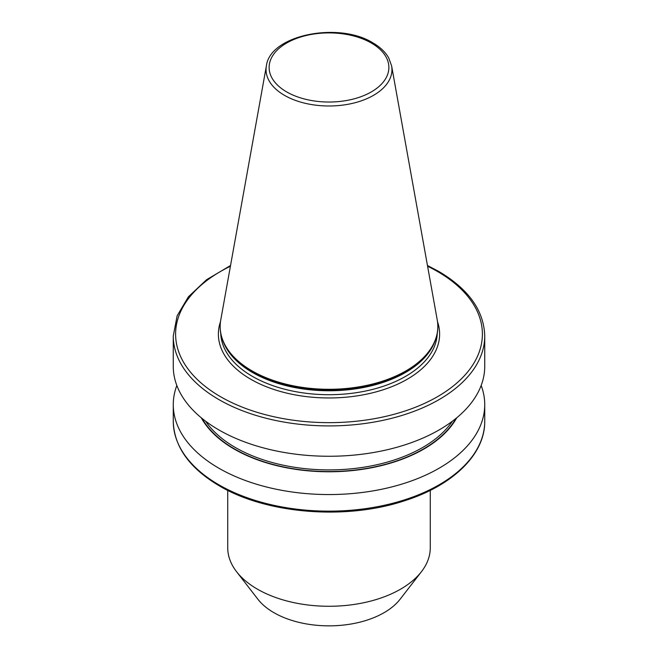 <?xml version="1.0" encoding="UTF-8"?>
<svg xmlns="http://www.w3.org/2000/svg" width="658" height="658" viewBox="0 0 658 658"><rect width="100%" height="100%" fill="white"/><g stroke="black" fill="none" stroke-linecap="round" stroke-linejoin="round"><path stroke-width="0.99" d="M391.617 65.89L437.241 319.985A108.825 62.831 180 0 1 437.825 326.467A108.825 62.831 180 0 1 370.643 384.511A108.825 62.831 180 0 1 252.047 370.89A108.825 62.831 180 0 1 220.175 326.467A108.825 62.831 180 0 1 220.759 319.985L266.383 65.89A62.954 36.346 180 0 0 284.486 95.344A62.954 36.346 180 0 0 356.06 102.459A62.954 36.346 180 0 0 391.617 65.89L388.722 57.92C385.391 52.056 380.11 47.039 372.889 42.869C338.755 21.443 270.035 34.808 266.383 65.89M437.825 326.713A108.825 62.831 180 0 1 437.825 326.968A108.825 62.831 180 0 1 428.342 352.622A108.825 62.831 180 0 1 252.047 371.4A108.825 62.831 180 0 1 229.658 352.622A108.825 62.831 180 0 1 220.175 326.968A108.825 62.831 180 0 1 220.175 326.713M484.732 335.999L484.732 366.358A155.732 89.907 180 0 1 388.598 449.422A155.732 89.907 180 0 1 218.884 429.929A155.732 89.907 180 0 1 173.268 366.358L173.268 335.999A155.732 89.907 180 0 0 218.884 399.579A155.732 89.907 180 0 0 388.598 419.072A155.732 89.907 180 0 0 484.732 335.999C483.967 310.625 468.603 289.076 438.631 271.359L427.461 265.503M456.751 417.781A134.01 77.373 180 0 1 234.24 449.11A134.01 77.373 180 0 1 201.249 417.781M481.163 385.498A155.732 89.907 180 0 1 484.732 404.645A155.732 89.907 180 0 1 388.598 487.71A155.732 89.907 180 0 1 218.884 468.225A155.732 89.907 180 0 1 173.268 404.645A155.732 89.907 180 0 1 176.838 385.498M430.266 490.366L430.266 547.81A101.266 58.463 180 0 1 421.449 571.679A101.266 58.463 180 0 1 257.393 589.149A101.266 58.463 180 0 1 236.551 571.679A101.266 58.463 180 0 1 227.734 547.81L227.734 490.366M421.449 571.679L400.097 599.241A77.883 44.966 180 0 1 273.925 612.68A77.883 44.966 180 0 1 257.903 599.241L236.551 571.679M230.407 266.251A153.396 88.559 0 0 0 220.537 396.716A153.396 88.559 0 0 0 437.463 396.716A153.396 88.559 0 0 0 437.463 271.474A153.396 88.559 0 0 0 427.593 266.251M218.884 484.814A155.732 89.907 0 0 0 388.598 504.299A155.732 89.907 0 0 0 484.732 421.235C485.168 454.242 452.819 485.637 404.176 500.886C345.73 520.305 266.465 513.914 219.369 485.884C189.397 468.159 174.033 446.609 173.268 421.235A155.732 89.907 0 0 0 218.884 484.814M286.666 91.906A59.87 34.561 0 0 0 371.334 91.906A59.87 34.561 0 0 0 371.334 43.025A59.87 34.561 0 0 0 286.666 43.025A59.87 34.561 0 0 0 286.666 91.906M428.235 352.762A108.595 62.699 180 0 1 428.128 352.894A108.595 62.699 180 0 1 252.211 371.63A108.595 62.699 180 0 1 229.872 352.894A108.595 62.699 180 0 1 229.765 352.762M434.222 342.999A108.282 62.518 180 0 1 358.265 388.442A108.282 62.518 180 0 1 252.433 372.461A108.282 62.518 180 0 1 223.778 342.999M437.257 333.359A108.282 62.518 180 0 1 369.492 390.169A108.282 62.518 180 0 1 252.433 376.392A108.282 62.518 180 0 1 220.743 333.359M437.512 321.696A110.618 63.867 180 0 1 381.097 390.433A110.618 63.867 180 0 1 250.78 379.255A110.618 63.867 180 0 1 220.488 321.696M452.391 421.21A132.431 76.46 180 0 1 235.358 447.514A132.431 76.46 180 0 1 205.609 421.21M455.953 418.43A133.599 77.134 180 0 1 234.536 448.945A133.599 77.134 180 0 1 202.047 418.43M437.825 326.467L437.825 326.968M484.732 404.645L484.732 421.235M173.268 404.645L173.268 421.235M220.175 326.467L220.175 326.968M230.539 265.503L206.546 279.74L188.435 296.766L177.125 315.824L173.268 335.999"/></g></svg>
